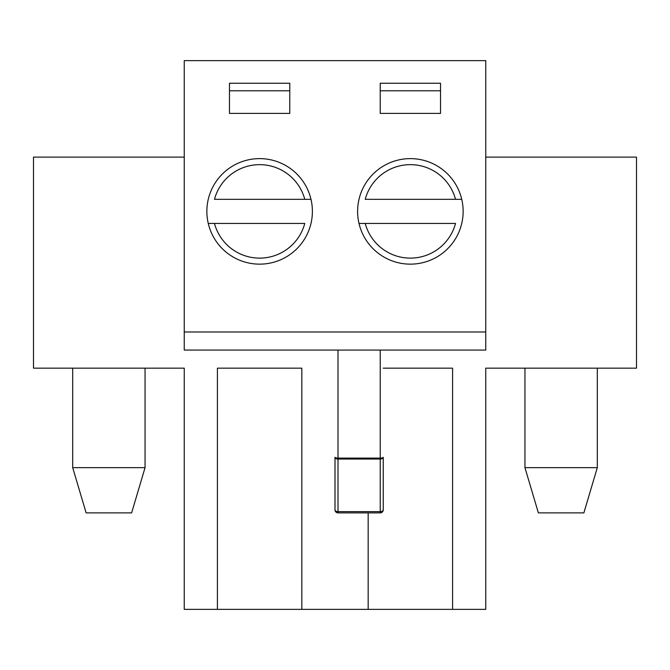 <?xml version="1.0" encoding="UTF-8"?>
<svg xmlns="http://www.w3.org/2000/svg" width="670" height="670" viewBox="0 0 670 670"><rect width="100%" height="100%" fill="white"/><g stroke="black" fill="none" stroke-linecap="round" stroke-linejoin="round"><path stroke-width="1" d="M485.75 157.115L636.5 157.115L636.5 368.165L485.75 368.165L485.75 609.365L452.585 609.365L452.585 368.165L383.24 368.165L452.585 368.165M184.25 157.115L33.5 157.115L33.5 368.165L184.25 368.165L184.25 609.365L301.835 609.365L301.835 368.165L217.415 368.165L217.415 609.365M383.24 461.63L383.24 457.292A3.015 0.812 180 0 1 380.225 458.104L380.225 459.05A3.015 1.759 0 0 0 383.24 457.292L383.24 509.87A3.015 1.759 180 0 1 380.225 511.629L380.225 512.885L338.015 512.885L338.015 511.629A3.015 1.759 180 0 1 335 509.87A3.015 3.015 0 0 0 338.015 512.885M184.25 331.985L485.75 331.985L485.75 350.075L184.25 350.075L184.25 60.635L485.75 60.635L485.75 331.985M368.165 512.885L368.165 609.365L452.585 609.365M368.165 609.365L301.835 609.365M312.387 211.385A52.763 52.763 0 0 1 233.244 257.079A52.763 52.763 0 0 1 233.244 165.691A52.763 52.763 0 0 1 312.387 211.385M380.225 113.398L380.225 83.248L440.525 83.248L440.525 113.398L380.225 113.398L380.225 90.785L440.525 90.785L440.525 113.398L380.225 113.398M463.137 211.385A52.763 52.763 0 0 1 383.994 257.079A52.763 52.763 0 0 1 383.994 165.691A52.763 52.763 0 0 1 463.137 211.385M229.475 113.398L229.475 83.248L289.775 83.248L289.775 113.398L229.475 113.398L229.475 90.785L289.775 90.785L289.775 113.398L229.475 113.398M335 461.63L335 457.292A3.015 1.759 0 0 0 338.015 459.05L338.015 458.104A3.015 0.812 180 0 1 335 457.292L335 509.87M380.225 512.885A3.015 3.015 0 0 0 383.24 509.87M217.415 368.165L301.835 368.165M455.525 199.325L365.225 199.325A46.733 46.733 0 0 1 455.525 199.325L461.739 199.325L455.525 199.325M359.011 223.445L455.525 223.445A46.733 46.733 0 0 1 365.225 223.445L359.011 223.445M304.775 199.325L214.475 199.325A46.733 46.733 0 0 1 304.775 199.325L310.989 199.325L304.775 199.325M208.261 223.445L304.775 223.445A46.733 46.733 0 0 1 214.475 223.445L208.261 223.445M229.475 90.785L229.475 83.248L289.775 83.248L289.775 90.785M380.225 90.785L380.225 83.248L440.525 83.248L440.525 90.785M524.945 467.66L538.379 512.885L583.871 512.885L597.305 467.66L524.945 467.66L524.945 368.165M72.695 467.66L86.129 512.885L131.621 512.885L145.055 467.66L72.695 467.66L72.695 368.165M338.015 350.075L338.015 458.104L380.225 458.104L380.225 350.075M338.015 459.05L338.015 511.629L380.225 511.629L380.225 459.05L338.015 459.05M597.305 467.66L597.305 368.165M145.055 467.66L145.055 368.165"/></g></svg>
